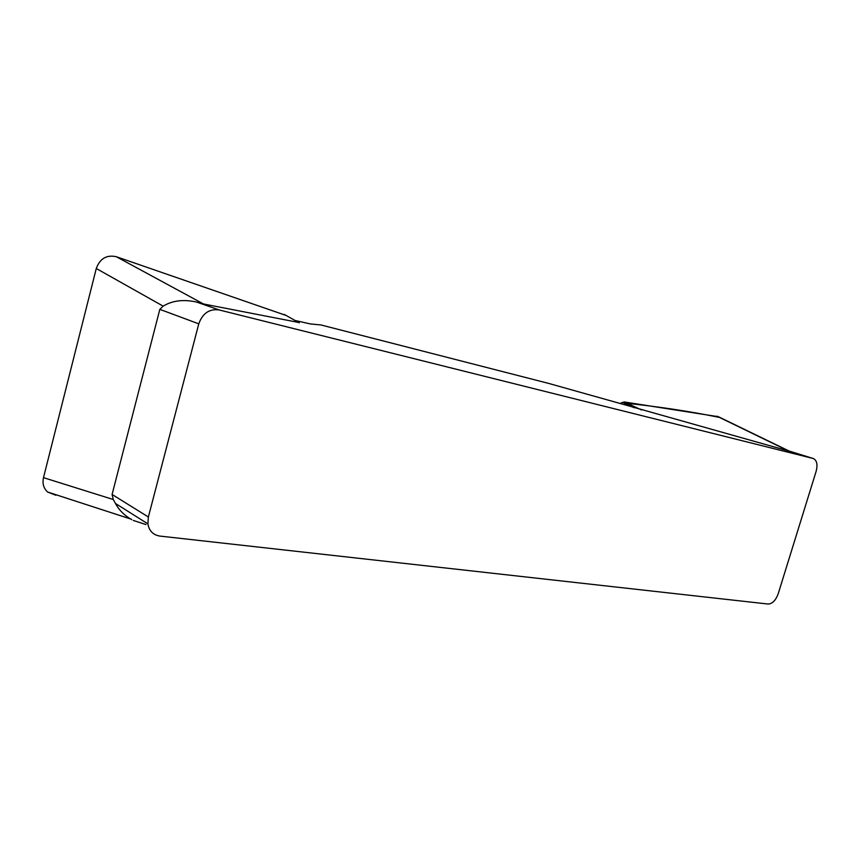 <?xml version="1.0" encoding="UTF-8"?>
<svg xmlns="http://www.w3.org/2000/svg" width="860" height="860" viewBox="0 0 860 860"><rect width="100%" height="100%" fill="white"/><g stroke="black" fill="none" stroke-linecap="round" stroke-linejoin="round"><path stroke-width="1.29" d="M298.581 322.446L203.53 303.988L196.424 302.01L219.171 309.944L813.13 458.477L788.706 450.909M716.885 416.165L788.663 451.027L619.995 403.437L624.285 401.964L718.422 416.724M295.087 320.479L310.299 323.919L320.995 324.973L548.562 383.388L619.995 403.437M219.171 309.944C209.388 308.632 202.595 313.266 198.778 323.844L148.371 517L147.888 523.869C149.145 530.91 153.134 534.985 159.874 536.081L768.109 604.042C772.377 603.817 775.741 600.398 778.203 593.765L816.129 471.344C817.828 464.69 816.925 460.433 813.431 458.563L813.13 458.477M131.698 519.644C124.259 515.409 118.734 509.808 115.132 502.863L113.273 499.52L112.09 494.468L159.82 309.353L163.163 306.138C172.365 300.559 183.449 299.194 196.424 302.01M55.835 495.242L47.622 492.027C43.602 488.319 42.215 483.524 43.495 477.655L96.277 268.503C99.954 258.527 106.629 254.592 116.337 256.731L286.047 315.426M622.414 402.286L634.261 407.78M624.285 401.964L641.56 409.962M284.359 314.481L299.258 322.833M719.444 417.412C689.763 411.327 657.943 406.533 623.984 403.007M112.09 494.468L148.371 517M198.778 323.844L159.82 309.353M116.337 256.731L203.53 303.988M145.974 524.557L133.236 520.418M163.163 306.138L96.277 268.503M43.495 477.655L113.273 499.52M115.498 503.476L147.888 523.869M813.237 458.509L788.437 450.823M718.605 416.81L788.738 450.855M48.053 492.167L131.462 519.257"/></g></svg>
